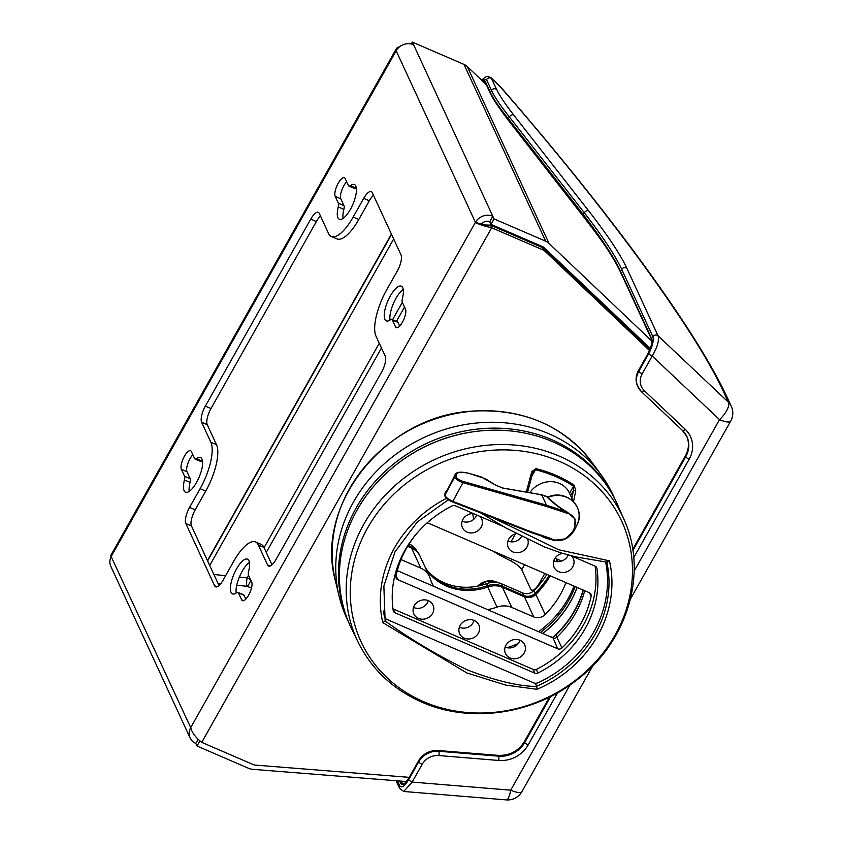 <?xml version="1.0" encoding="UTF-8"?>
<svg xmlns="http://www.w3.org/2000/svg" width="842" height="842" viewBox="0 0 842 842"><rect width="100%" height="100%" fill="white"/><g stroke="black" fill="none" stroke-linecap="round" stroke-linejoin="round"><path stroke-width="1.26" d="M472.583 431.872A145.077 130.215 155.2 0 0 463.9 433.377A145.077 130.215 155.2 0 0 389.625 470.204M349.03 623.175A146.708 131.678 -24.8 0 1 463.384 431.262A146.708 131.678 -24.8 0 1 615.376 500.095M349.104 623.322L346.757 618.249A146.708 131.678 -24.8 0 1 339.073 596.115A146.708 131.678 -24.8 0 1 424.694 437.177A146.708 131.678 -24.8 0 1 601.23 474.983A146.708 131.678 -24.8 0 1 613.113 495.17L615.449 500.243M577.023 587.4A101.061 90.715 -24.8 0 1 542.68 633.468M574.002 586.095A99.44 89.252 -24.8 0 1 538.596 631.7M518.293 643.467A99.44 89.252 -24.8 0 1 507.2 647.698M540.396 632.479A99.44 89.252 155.2 0 0 575.139 586.579M407.633 546.374L411.559 548.068A19.566 17.556 -24.8 0 1 420.084 556.236L429.367 576.328A19.566 17.556 155.2 0 0 420.842 568.161L411.559 548.068M425.421 567.782A54.604 49.015 -24.8 0 0 487.16 585.769L487.739 587.021A19.566 17.556 -24.8 0 1 502.463 587.337L524.461 596.841A9.778 8.778 155.2 0 0 535.88 594.441L545.163 614.534A9.778 8.778 -24.8 0 1 533.754 616.933L511.747 607.429A19.566 17.556 155.2 0 0 497.022 607.114L487.739 587.021A54.604 49.015 -24.8 0 1 425.978 568.992M535.88 594.441A91.283 81.937 155.2 0 0 550.258 575.844M557.004 561.625A91.283 81.937 155.2 0 0 557.783 559.425M497.022 607.114A54.604 49.015 -24.8 0 1 487.529 609.619M433.577 586.306A54.604 49.015 -24.8 0 1 432.104 583.401A54.604 49.015 -24.8 0 1 430.094 578.191A19.566 17.556 155.2 0 0 429.367 576.328M401.024 559.593L420.842 568.161M561.603 561.077L554.994 558.225A91.283 81.937 155.2 0 1 553.973 560.835M545.163 614.534A91.283 81.937 155.2 0 0 565.95 582.622M577.128 587.442A101.177 90.82 -24.8 0 1 542.785 633.51M507.947 540.943A10.104 9.073 155.2 0 0 521.672 536.522M553.762 560.74A10.104 9.073 155.2 0 0 568.139 554.962M462.142 521.156A10.104 9.073 155.2 0 0 476.667 514.978M397.298 570.623L549.247 636.299L552.815 637.352L555.857 635.1A100.672 90.357 155.2 0 0 583.306 590.116M474.235 620.48A10.557 9.483 155.2 0 0 462.458 622.554A10.557 9.483 155.2 0 0 459.532 633.447A10.557 9.483 155.2 0 0 473.225 637.931A10.557 9.483 155.2 0 0 478.688 624.596A10.557 9.483 155.2 0 0 474.235 620.48M473.499 513.609A10.557 9.483 155.2 0 0 462.321 527.397A10.557 9.483 155.2 0 0 476.025 531.881A10.557 9.483 155.2 0 0 481.487 518.535A10.557 9.483 155.2 0 0 479.929 516.388M562.53 553.352A10.557 9.483 155.2 0 0 553.952 566.982A10.557 9.483 155.2 0 0 567.645 571.465A10.557 9.483 155.2 0 0 573.107 558.12A10.557 9.483 155.2 0 0 571.55 555.973M393.025 608.871L534.175 669.843L535.607 669.79A104.24 93.567 155.2 0 0 595.147 566.161A3.589 3.221 -24.8 0 1 596.925 568.434A104.65 93.936 -24.8 0 1 537.985 673.032A3.589 3.221 -24.8 0 1 534.828 673.168L395.003 612.766A3.589 3.221 -24.8 0 1 393.203 610.482A104.65 93.936 -24.8 0 1 452.133 505.884A3.589 3.221 -24.8 0 1 455.301 505.747L503.179 526.439M416.085 534.281A101.124 90.768 155.2 0 0 395.972 576.191A3.715 3.336 155.2 0 0 397.803 579.664L557.699 648.782A3.715 3.336 155.2 0 0 561.972 647.94A101.124 90.768 155.2 0 0 591.137 596.189A3.715 3.336 155.2 0 0 589.305 592.705L429.388 523.619A3.715 3.336 155.2 0 0 426.241 523.713M516.22 533.67A10.557 9.483 155.2 0 0 508.136 547.184A10.557 9.483 155.2 0 0 521.145 551.963A10.557 9.483 155.2 0 0 527.818 539.585M428.42 600.693A10.557 9.483 155.2 0 0 416.643 602.767A10.557 9.483 155.2 0 0 413.717 613.66A10.557 9.483 155.2 0 0 427.42 618.144A10.557 9.483 155.2 0 0 432.883 604.809A10.557 9.483 155.2 0 0 428.42 600.693M520.051 640.278A10.557 9.483 155.2 0 0 508.263 642.351A10.557 9.483 155.2 0 0 505.337 653.245A10.557 9.483 155.2 0 0 519.04 657.728A10.557 9.483 155.2 0 0 524.503 644.383A10.557 9.483 155.2 0 0 520.051 640.278M459.343 627.206A10.104 9.073 155.2 0 0 474.057 620.407M413.538 607.419A10.104 9.073 155.2 0 0 428.252 600.62M505.158 647.003A10.104 9.073 155.2 0 0 519.872 640.204M382.805 622.648L385.12 620.975C410.928 639.657 438.461 656.013 467.71 670.053C495.622 680.789 518.64 686.262 536.764 686.493L537.08 689.303L505.663 685.093L466.826 672.926L382.805 622.648A117.848 105.776 -24.8 0 1 446.449 498.327M492.002 517.304L558.572 549.721L609.45 560.856L606.893 562.024M526.303 492.096L531.712 471.815L535.775 468.584L535.491 469.804L532.744 472.804A1.631 0.716 -165.2 0 0 531.712 471.815M569.55 493.296L573.528 486.234A1.631 0.631 -56.6 0 0 574.149 485.16L575.77 490.844L573.486 501.674M552.847 441.787A146.75 131.72 155.2 0 0 386.31 473.193A146.75 131.72 155.2 0 0 351.398 628.342L358.166 642.267A146.445 131.447 -24.8 0 1 434.967 459.406A146.445 131.447 -24.8 0 1 623.996 519.43L617.786 505.242A146.75 131.72 155.2 0 0 552.847 441.787M536.764 686.493L535.27 683.241M549.247 636.299L553.089 637.962A3.263 2.926 155.2 0 0 556.836 637.226A100.672 90.357 155.2 0 0 584.706 590.716M532.586 473.015A1.631 0.716 -165.2 0 0 532.744 472.804L527.545 492.412M527.545 492.307A1.631 0.705 -165.1 0 0 526.482 491.412M531.807 476.34L535.491 469.804A131.068 117.638 155.2 0 1 573.528 486.234L573.434 490.654A1.631 0.684 12 0 1 575.77 490.844M446.913 490.728L446.449 491.444M453.88 477.435L453.985 477.025A1.631 1.305 17.6 0 1 454.091 476.804L446.86 490.823M453.943 477.246A1.631 1.305 17.6 0 1 453.985 477.025L455.206 474.341M452.933 479.614L446.534 491.381A1.631 1.621 89.4 0 0 445.807 492.086L445.881 491.612A1.631 1.568 -141.9 0 1 446.018 491.402L444.871 495.201C445.628 497.222 448.281 499.264 452.817 501.337L532.365 532.27L531.565 532.628L452.28 501.811M573.381 501.579L569.424 493.002A22.818 20.482 155.2 0 0 541.648 483.329A22.818 20.482 155.2 0 0 529.86 492.707M548.11 497.201L548.174 497.233C552.805 502.442 559.204 507.431 567.371 512.199L575.16 519.114L574.423 530.186L565.603 538.848L553.931 540.28L551.257 538.596L550.605 539.08L551.605 539.469M553.089 539.333C569.634 546.49 585.232 517.714 567.203 513.283L546.374 506.41L462.921 482.687C458.206 480.95 455.469 479.066 454.722 477.025L455.175 474.414C456.806 471.731 461.732 471.467 469.973 473.614L469.804 473.636M541.722 494.822L502.927 488.128L495.843 485.255L480.971 476.804L470.12 473.72C461.584 471.457 456.943 471.857 456.175 474.899L455.996 476.614C456.638 478.351 458.964 479.951 462.984 481.392L546.458 505.126L541.711 494.843L541.069 495.233L541.722 494.822L547.079 497.033C551.699 501.832 557.793 506.652 565.371 511.473L565.266 512.746M567.203 513.283L567.371 512.199L546.469 505.137L546.374 506.41M541.28 535.944A23.976 21.513 155.2 0 0 547.658 538.68L553.92 540.28C562.667 541.701 569.497 538.343 574.412 530.207L576.875 525.176A23.976 21.513 155.2 0 0 573.223 501.59A23.976 21.513 155.2 0 0 548.174 497.233L546.9 496.948M454.88 475.004L454.091 476.804L454.901 475.309A0.979 0.926 -174 0 1 456.175 474.899M462.984 481.392L462.921 482.687L452.817 501.337L451.986 501.695C448.144 499.906 445.902 498.159 445.26 496.443M531.87 532.733L550.605 539.08L531.702 532.733M532.365 532.27L531.565 532.628L532.365 532.27L551.257 538.596M446.818 490.865A1.631 1.568 -141.9 0 0 446.018 491.402L446.997 490.549M453.785 477.614L452.88 479.708M411.549 548.058L410.97 546.816L408.117 545.574M410.97 546.816A19.566 17.556 -24.8 0 1 419.495 554.983L419.884 555.825M487.16 585.769A19.566 17.556 -24.8 0 1 501.885 586.085L511.747 607.429M527.271 597.567L501.885 586.085M526.976 596.925A4.894 4.389 155.2 0 0 532.533 595.873L532.86 596.578M556.899 559.046A91.283 81.937 -24.8 0 1 556.004 561.477A91.283 81.937 155.2 0 0 556.867 559.035M549.205 575.381A91.283 81.937 -24.8 0 1 532.533 595.873M605.619 562.046A5.22 4.684 -24.8 0 1 605.766 562.593A114.428 102.713 -24.8 0 1 538.08 682.725A5.22 4.684 -24.8 0 1 533.66 682.841L386.941 619.459A5.22 4.684 -24.8 0 1 384.668 617.281A5.22 4.684 -24.8 0 1 384.352 616.323A114.428 102.713 -24.8 0 1 383.478 610.997M570.929 555.699L595.126 566.15M427.968 571.265A55.425 49.752 155.2 0 0 486.718 583.601A19.566 17.556 -24.8 0 1 501.643 583.843L522.661 592.926A9.778 8.778 155.2 0 0 534.07 590.526A91.283 81.937 155.2 0 0 546.942 574.402M409.159 543.9A19.566 17.556 -24.8 0 1 416.811 550.942M649.919 349.451L543.532 248.401A5.547 4.978 155.2 0 0 542.111 247.464L490.497 225.161L483.982 224.919L475.425 222.341A13.04 11.704 -24.8 0 1 492.823 216.278L494.033 218.888L490.949 224.351L489.749 221.741L492.823 216.278L413.548 44.71A13.04 11.704 155.2 0 0 396.15 50.773L475.425 222.341C478.424 224.246 483.845 226.056 491.696 227.772L490.497 225.161M111.428 556.067A13.04 11.704 155.2 0 0 110.839 566.403L190.113 737.971A13.04 11.704 -24.8 0 1 190.713 727.635L110.702 555.604L396.645 48.152L396.15 50.773L111.428 556.067M199.933 740.823L197.007 746.023L195.797 743.412A13.04 11.704 -24.8 0 1 190.113 737.971M411.285 43.984L412.338 42.1L413.548 44.71M390.014 320.055A18.913 6.494 113.4 0 1 393.477 303.383A18.913 6.494 113.4 0 1 403.244 289.438M399.645 326.096L397.919 322.36A6.526 2.242 -66.6 0 0 397.435 321.833L391.814 319.402A6.526 2.242 113.4 0 1 392.298 319.928L395.487 326.822A10.599 3.642 -66.6 0 0 396.277 327.675A10.599 3.642 -66.6 0 0 403.16 320.823A10.599 3.642 -66.6 0 0 405.486 309.077L402.297 302.183A6.526 2.242 113.4 0 1 402.413 298.468A18.913 6.494 -66.6 0 0 401.318 286.175A18.913 6.494 -66.6 0 0 387.857 300.952A18.913 6.494 -66.6 0 0 386.32 320.886A18.913 6.494 -66.6 0 0 390.404 319.781A6.526 2.242 113.4 0 1 391.814 319.402M236.202 593.042A18.913 6.494 113.4 0 1 239.654 576.37A18.913 6.494 113.4 0 1 249.432 562.424M245.822 599.083L244.106 595.347A6.526 2.242 -66.6 0 0 243.612 594.82L237.991 592.389A6.526 2.242 113.4 0 1 238.475 592.915L241.665 599.809A10.599 3.642 -66.6 0 0 242.464 600.662A10.599 3.642 -66.6 0 0 249.348 593.81A10.599 3.642 -66.6 0 0 251.663 582.064L248.474 575.17A6.526 2.242 113.4 0 1 248.59 571.455A18.913 6.494 -66.6 0 0 247.506 559.162A18.913 6.494 -66.6 0 0 234.034 573.939A18.913 6.494 -66.6 0 0 232.508 593.873A18.913 6.494 -66.6 0 0 236.581 592.768A6.526 2.242 113.4 0 1 237.991 592.389M331.369 236.476A37.49 12.883 113.4 0 1 328.548 233.445L319.286 213.426A13.04 4.484 -66.6 0 0 318.308 212.373A13.04 4.484 -66.6 0 0 310.73 219.12L205.353 406.118A13.04 4.484 -66.6 0 0 201.617 422.252L210.868 442.282A37.49 12.883 113.4 0 1 200.112 488.686L189.576 507.379A13.04 4.484 -66.6 0 0 185.84 523.524L214.594 585.758A13.04 4.484 -66.6 0 0 215.573 586.8A13.04 4.484 -66.6 0 0 223.162 580.054L233.697 561.351A37.49 12.883 113.4 0 1 255.494 541.943A37.49 12.883 113.4 0 1 258.315 544.963L267.567 564.993A13.04 4.484 -66.6 0 0 268.556 566.045A13.04 4.484 -66.6 0 0 276.134 559.288L381.5 372.29A13.04 4.484 -66.6 0 0 385.247 356.155L375.985 336.126A37.49 12.883 113.4 0 1 386.741 289.732L397.287 271.029A13.04 4.484 -66.6 0 0 401.024 254.894L372.269 192.66A13.04 4.484 -66.6 0 0 371.29 191.608A13.04 4.484 -66.6 0 0 363.702 198.354L353.166 217.057A37.49 12.883 113.4 0 1 331.369 236.476L336.989 238.896A37.49 12.883 -66.6 0 0 358.787 219.488L369.322 200.785A13.04 4.484 113.4 0 1 373.48 195.291M218.994 585.548L191.46 525.945A13.04 4.484 113.4 0 1 195.197 509.81L205.732 491.107A37.49 12.883 -66.6 0 0 216.489 444.713L207.237 424.684A13.04 4.484 113.4 0 1 210.984 408.549L316.35 221.551A13.04 4.484 113.4 0 1 320.507 216.057M271.977 564.782L263.935 547.395A37.49 12.883 -66.6 0 0 261.115 544.364L255.494 541.943M189.229 491.402A18.913 6.494 113.4 0 1 190.071 482.371A6.526 2.242 -66.6 0 0 190.187 478.656L186.998 471.762A10.599 3.642 113.4 0 1 187.808 463.626A10.599 3.642 113.4 0 1 192.839 454.754M195.049 459.006A6.526 2.242 113.4 0 1 194.555 458.48L191.376 451.596A10.599 3.642 -66.6 0 0 190.576 450.733A10.599 3.642 -66.6 0 0 183.693 457.595A10.599 3.642 -66.6 0 0 181.377 469.341L184.556 476.225A6.526 2.242 113.4 0 1 184.451 479.94A18.913 6.494 -66.6 0 0 185.535 492.244A18.913 6.494 -66.6 0 0 199.007 477.456A18.913 6.494 -66.6 0 0 200.533 457.522A18.913 6.494 -66.6 0 0 196.46 458.627A6.526 2.242 113.4 0 1 195.049 459.006L200.67 461.437A6.526 2.242 -66.6 0 0 202.08 461.058A18.913 6.494 113.4 0 1 202.459 460.784M343.052 218.415A18.913 6.494 113.4 0 1 343.883 209.384A6.526 2.242 -66.6 0 0 343.999 205.669L340.821 198.775A10.599 3.642 113.4 0 1 341.631 190.639A10.599 3.642 113.4 0 1 346.651 181.767M348.872 186.019A6.526 2.242 113.4 0 1 348.377 185.493L345.199 178.609A10.599 3.642 -66.6 0 0 344.399 177.746A10.599 3.642 -66.6 0 0 337.516 184.598A10.599 3.642 -66.6 0 0 335.2 196.354L338.379 203.238A6.526 2.242 113.4 0 1 338.263 206.953A18.913 6.494 -66.6 0 0 339.358 219.257A18.913 6.494 -66.6 0 0 352.819 204.469A18.913 6.494 -66.6 0 0 354.356 184.535A18.913 6.494 -66.6 0 0 350.283 185.64A6.526 2.242 113.4 0 1 348.872 186.019L354.493 188.45A6.526 2.242 -66.6 0 0 355.903 188.071A18.913 6.494 113.4 0 1 356.282 187.798M486.35 84.684L467.31 66.602A13.04 11.704 -24.8 0 0 463.963 64.402L412.338 42.1M606.019 247.095A161.38 23.902 47.4 0 0 585.832 219.709L509.052 121.195A66.834 9.904 -132.6 0 1 500.127 109.039M494.033 218.888L545.648 241.191A13.04 11.704 155.2 0 1 548.995 243.38L651.813 341.042M490.949 224.351L542.574 246.643A6.526 5.852 155.2 0 1 544.248 247.748L650.298 348.472M406.37 781.544L252.653 769.314A13.04 11.704 155.2 0 1 248.622 768.325L197.007 746.023M195.797 743.412L198.175 739.192M481.256 224.435A6.526 5.852 -24.8 0 1 489.749 221.741M649.487 350.504L544.742 251.011A5.547 4.978 155.2 0 0 543.322 250.074L491.696 227.772L201.743 742.36C195.649 737.56 191.976 732.656 190.713 727.635L475.425 222.341M501.685 586A19.566 17.556 -24.8 0 1 502.853 586.453L523.861 595.536A9.778 8.778 155.2 0 0 535.28 593.136A91.283 81.937 155.2 0 0 549.163 575.36M408.138 545.542L409.97 546.332A19.566 17.556 -24.8 0 1 411.085 546.858M201.743 742.36L253.368 764.652A5.547 4.978 155.2 0 0 255.073 765.073L409.18 777.345M401.329 45.605L396.645 48.152M251.505 587.969L246.916 586.285A6.526 1.242 95.8 0 1 247.085 577.854L248.527 575.286M482.834 81.348A12.388 4.263 113.4 0 1 485.581 82.148L490.391 92.546C493.454 99.04 499.401 107.744 508.231 118.627L585.264 217.141C602.546 239.938 614.313 258.031 620.586 271.408L651.519 338.358A12.388 4.263 113.4 0 1 647.972 353.693L638.468 370.543L638.804 371.259L648.793 353.535C652.561 346.241 653.929 340.652 652.887 336.768L621.733 269.356C615.27 255.536 602.777 236.644 584.243 212.658L583.274 215.257M588.569 210.721C607.535 235.055 620.312 254.284 626.922 268.387L658.065 335.8L728.351 402.171L724.741 394.372C697.197 332.611 606.482 208.363 499.948 86.452A16.303 6.757 -46.6 0 0 499.285 85.537L491.096 77.79L496.717 89.526C499.611 95.693 505.242 104.134 513.588 114.849L588.569 210.721A3.263 1.547 142 0 0 584.243 212.658L509.263 116.785C500.474 105.703 494.57 96.935 491.539 90.494L486.529 79.653L481.75 80.316M486.529 79.653A3.263 2.926 155.2 0 1 491.707 78.674L499.948 86.452A16.303 3.157 -41 0 1 500.401 86.694A16.303 16.303 0 0 0 499.285 85.537M652.887 336.768A3.263 2.926 155.2 0 1 658.065 335.8C659.318 340.6 657.36 347.357 652.203 356.05A3.263 0.905 -150.6 0 1 648.793 353.535M725.015 394.972A16.303 14.63 -24.8 0 1 727.972 399.055L731.298 406.265A16.303 14.63 -24.8 0 0 728.351 402.171A16.303 6.757 133.4 0 1 719.51 419.621L652.203 356.05L642.214 373.774A16.303 14.63 155.2 0 0 644.425 390.783L685.262 429.346A28.691 25.755 -24.8 0 1 689.145 459.269L633.71 557.636M397.477 780.839L399.813 785.891C401.687 788.312 404.655 786.196 408.738 779.566A3.263 0.905 29.4 0 0 412.148 782.081L403.781 791.48L506.368 799.9A16.303 3.831 -85.3 0 0 510.715 790.175L569.981 684.999M236.739 585.253L246.916 586.285A6.526 2.515 109.9 0 0 250.727 580.043M474.12 518.946A27.712 9.525 113.4 0 1 472.836 513.599M540.164 583.79L539.248 583.39L544.837 573.497M539.248 583.39A13.04 4.484 113.4 0 1 531.67 590.147A13.04 4.484 113.4 0 1 530.692 589.095L521.745 569.739A13.04 3.6 29.4 0 0 510.736 560.919L502.59 556.72A26.081 7.199 -150.6 0 1 493.317 551.236M601.23 474.983L591.979 462.321A143.582 128.868 155.2 0 0 419.221 425.315A143.582 128.868 155.2 0 0 335.421 580.864L339.073 596.115M533.754 616.933L524.461 596.841M552.889 637.362A100.777 90.452 155.2 0 0 583.117 590.032M609.45 560.856A117.848 105.776 -24.8 0 1 537.08 689.303M423.621 701.681A143.582 128.879 -24.8 0 1 418.042 475.035A143.582 128.879 -24.8 0 1 632.437 567.655A143.582 128.879 -24.8 0 1 423.621 701.681M535.775 468.584A132.215 118.669 -24.8 0 1 574.149 485.16M536.586 686.251A115.07 103.282 155.2 0 0 606.798 562.182M555.857 635.1L561.972 647.94M552.815 637.352L557.699 648.782M397.803 579.664L396.087 575.633M591.137 596.189L589.421 592.757M571.823 498.211L573.434 490.654L570.634 495.622M445.965 492.033L444.997 493.58A0.979 0.937 -175.5 0 0 444.892 493.938L445.229 492.749M444.892 493.938L444.765 495.549A0.979 0.937 -175.5 0 1 444.871 495.201L454.722 477.025A0.979 0.926 -174 0 1 455.996 476.614M470.12 473.72L485.287 478.698L495.843 485.255M496.001 485.35L502.685 488.002A0.979 0.653 99.8 0 1 502.927 488.128M502.432 488.034A0.979 0.653 99.8 0 1 502.685 488.002L541.648 494.749M596.241 566.971L596.925 568.434M536.322 669.432L537.985 673.032M533.07 669.369L534.828 673.168M393.246 608.966L395.003 612.766M548.995 243.38L467.31 66.602M545.648 241.191L463.963 64.402M544.742 251.011L543.532 248.401M543.322 250.074L542.111 247.464M340.821 198.775L335.2 196.354M355.903 188.071L350.283 185.64M343.883 209.384L338.263 206.953M343.999 205.669L338.379 203.238M186.998 471.762L181.377 469.341M202.08 461.058L196.46 458.627M190.071 482.371L184.451 479.94M190.187 478.656L184.556 476.225M358.787 219.488L353.166 217.057M369.322 200.785L363.702 198.354M269.987 566.034L267.567 564.993M263.935 547.395L258.315 544.963M217.015 586.8L214.594 585.758M191.46 525.945L185.84 523.524M195.197 509.81L189.576 507.379M205.732 491.107L200.112 488.686M216.489 444.713L210.868 442.282M207.237 424.684L201.617 422.252M210.984 408.549L205.353 406.118M316.35 221.551L310.73 219.12M243.633 600.651L241.665 599.809M244.106 595.347L238.475 592.915M397.456 327.664L395.487 326.822M397.919 322.36L392.298 319.928M486.718 583.601L487.644 585.6M501.643 583.843L502.853 586.453M408.98 544.185L409.97 546.332M534.07 590.526L535.28 593.136M522.661 592.926L523.861 595.536M404.539 307.025L396.435 321.402M381.468 347.978L266.261 552.426M220.783 583.632L217.983 583.348M213.889 574.486L225.624 575.675M239.36 577.075L247.085 577.854A6.526 1.8 -150.6 0 1 250.653 579.875M485.581 82.148A0.979 0.874 155.2 0 0 485.539 82.926L490.339 93.315A0.979 0.874 155.2 0 1 490.391 92.546L491.539 90.494A3.263 2.926 155.2 0 1 496.717 89.526M408.738 779.566L418.716 761.842L418.39 761.126L408.896 777.976A12.388 4.263 113.4 0 1 400.76 783.397L399.655 781.018M626.922 268.387A3.263 2.926 155.2 0 0 621.733 269.356L620.586 271.408A0.979 0.874 155.2 0 0 620.543 272.177C614.292 258.831 602.472 240.717 585.085 217.815L585.327 217.931M513.588 114.849A3.263 1.547 142 0 0 509.263 116.785L508.284 119.417M549.594 697.029L524.419 741.718A25.428 22.829 -24.8 0 1 498.285 755.463L498.622 756.179A25.428 22.829 155.2 0 0 524.755 742.433L550.626 696.513M498.117 755.442L438.493 750.548L438.819 751.264L498.622 756.179A3.263 0.768 94.7 0 1 498.685 760.463L438.882 755.548A16.303 14.63 155.2 0 0 422.137 764.357L412.148 782.081L510.715 790.175A16.303 4.505 -150.6 0 0 521.903 791.659L592.915 665.633M686.725 436.251A25.428 22.829 -24.8 0 1 685.399 456.027L685.725 456.743A25.428 22.829 155.2 0 0 686.893 436.609A25.428 22.829 155.2 0 0 682.599 430.525M685.493 455.859L632.731 549.489M524.513 741.549L524.755 742.433A3.263 0.905 29.4 0 0 528.166 744.949A28.691 25.755 -24.8 0 1 498.685 760.463M632.889 550.521L685.725 456.743A3.263 0.905 29.4 0 0 689.145 459.269M638.468 370.543A19.566 17.556 155.2 0 0 637.573 386.036C635.352 380.879 635.647 375.679 638.457 370.427L638.468 370.543M682.283 430.23A3.263 1.347 -46.6 0 0 682.42 430.409L641.583 391.846A3.263 1.347 -46.6 0 1 641.446 391.656A19.566 17.556 -24.8 0 1 637.91 386.752A19.566 17.556 -24.8 0 1 638.804 371.259A3.263 0.905 -150.6 0 0 642.214 373.774M438.493 750.548A19.566 17.556 155.2 0 0 418.39 761.126L418.379 761.01C423 753.695 429.673 750.18 438.408 750.475L438.493 750.548M422.137 764.357A3.263 0.905 29.4 0 1 418.716 761.842A19.566 17.556 -24.8 0 1 438.819 751.264A3.263 0.768 94.7 0 1 438.882 755.548M634.142 571.129L719.51 419.621A16.303 4.505 -150.6 0 0 730.698 421.105A16.303 16.303 0 0 0 731.298 406.265M557.541 692.819L528.166 744.949M724.741 394.372A16.303 14.598 -25 0 1 727.667 398.413A16.303 14.598 -25 0 1 727.667 398.424C695.871 329.422 607.966 210.332 500.401 86.694M399.813 785.891A3.263 2.926 155.2 0 0 399.666 788.48L396.087 780.734M686.893 436.609L682.42 430.409A3.263 1.347 -46.6 0 0 685.262 429.346M637.573 386.036L641.583 391.846A3.263 1.347 -46.6 0 0 644.425 390.783M401.234 781.144L402.066 782.934A11.409 3.926 -66.6 0 0 402.918 783.86C403.644 782.807 403.023 786.765 408.886 777.861L408.896 777.976M403.855 783.713L402.066 782.934A0.979 0.874 155.2 0 0 400.76 783.397M405.928 782.05L405.665 781.492M625.038 324.486L626.132 326.854M645.782 345.515L644.688 343.147M393.667 238.97L209.711 565.435M264.083 547.7L379.279 343.252M392.54 319.718L402.35 302.299M623.438 324.296L622.343 321.918M620.186 319.865L621.28 322.244M391.446 234.171L207.49 560.646M207.616 560.909L391.572 234.434M485.539 82.926L485.108 82.411A11.409 3.926 -66.6 0 0 483.94 82.39M408.991 777.808L418.485 760.957M438.314 750.538L498.211 755.379C509.631 755.748 518.367 751.148 524.408 741.602L549.5 697.081M510.326 121.269L510.378 122.048M585.264 217.141L585.085 217.815L508.052 119.322C499.338 108.523 493.433 99.851 490.339 93.315M651.519 338.358A0.979 0.874 155.2 0 0 651.476 339.137L620.543 272.177M638.562 370.375L647.961 353.577C651.098 347.757 652.276 342.947 651.476 339.137M521.745 569.739L524.566 564.74M502.59 556.72L503.263 555.531M510.989 541.816L515.472 533.86M510.736 560.919L511.715 559.183M497.948 582.696A16.303 14.63 155.2 0 0 477.625 586.137M591.979 462.321C563.456 425.768 524.019 408.686 473.646 411.043C386.731 414.664 313.929 503.99 335.421 580.864M358.166 642.267C371.732 669.411 392.919 689.356 421.726 702.102C470.078 723.636 533.27 714.5 576.865 679.947C627.7 641.709 648.361 572.497 623.996 519.43M448.333 499.79L417.295 521.977L394.982 551.857L383.857 586.085L385.131 620.859M607.419 562.256L575.623 556.857L561.214 552.952L544.237 546.9L505.558 527.787L480.677 512.894M541.69 494.759L548.037 496.959C566.634 488.739 586.411 508.042 576.875 525.176M541.248 535.944L547.658 538.68M444.765 495.549C445.502 497.959 447.955 500.043 452.122 501.8L531.691 532.733M384.247 616.365L384.668 617.281M727.972 399.055L727.667 398.413M630.469 598.988L730.698 421.105M506.368 799.9A16.303 16.303 0 0 0 521.903 791.659M481.466 80.053L486.108 76.738L488.149 76.496L491.096 77.79M399.666 788.48L403.781 791.48M207.458 560.572L391.414 234.097M686.556 435.893C689.409 442.45 689.019 449.123 685.388 455.911L632.71 549.394M618.891 319.971L617.786 317.602M533.596 590.979L531.67 590.147M498.043 582.717L487.392 580.969L477.498 586.169"/></g></svg>
